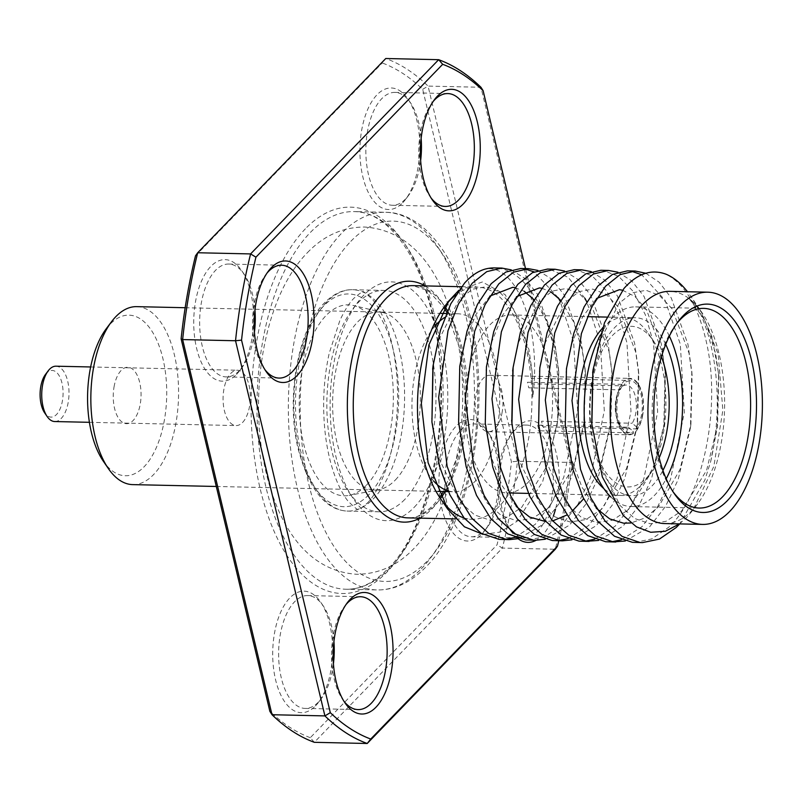 <?xml version="1.0" encoding="UTF-8"?>
<svg xmlns="http://www.w3.org/2000/svg" width="802" height="802" viewBox="0 0 802 802"><rect width="100%" height="100%" fill="white"/><g stroke="black" fill="none" stroke-linecap="round" stroke-linejoin="round"><path stroke-width="0.6" stroke-dasharray="4.01 3.01" d="M366.474 485.14A95.518 47.037 91.3 0 0 392.84 383.206A95.518 47.037 91.3 0 0 353.361 305.482A95.518 47.037 91.3 0 0 326.063 315.527A95.518 47.037 91.3 0 0 300.69 427.326A95.518 47.037 91.3 0 0 349.141 495.395A95.518 47.037 91.3 0 0 366.474 485.14M395.316 480.027A89.002 43.829 91.3 0 0 419.887 385.04A89.002 43.829 91.3 0 0 383.105 312.62A89.002 43.829 91.3 0 0 357.662 321.973A89.002 43.829 91.3 0 0 334.013 426.153A89.002 43.829 91.3 0 0 379.176 489.581A89.002 43.829 91.3 0 0 395.316 480.027M404.82 499.405A110.716 54.516 -88.7 0 1 378.945 511.796A110.716 54.516 -88.7 0 1 327.918 426.714A110.716 54.516 -88.7 0 1 357.983 302.815A110.716 54.516 -88.7 0 1 383.857 290.424A110.716 54.516 -88.7 0 1 434.885 375.506A110.716 54.516 -88.7 0 1 404.82 499.405M446.704 303.908A116.14 57.193 91.3 0 0 444.488 306.725M440.238 498.202A116.14 57.193 91.3 0 0 443.937 503.155M464.067 517.942A116.14 57.193 91.3 0 0 472.137 519.295A116.14 57.193 91.3 0 0 499.275 506.303A116.14 57.193 91.3 0 0 530.814 376.318A116.14 57.193 91.3 0 0 477.29 287.066A116.14 57.193 91.3 0 0 455.696 295.036M511.255 269.853L524.979 278.464L537.41 294.154L554.563 341.241L558.443 368.589L557.981 417.05L557.109 424.709L542.673 481.671L517.1 521.24L500.408 532.047L483.035 534.373M634.783 542.453L651.795 538.914L668.597 527.315C703.815 495.917 720.577 407.877 706.963 344.629C698.963 307.597 685.329 284.129 666.041 274.194M501.43 539.485L505.27 539.375M514.844 537.36L535.235 524.348L551.295 503.716L563.816 477.08L577.63 410.203L573.6 341.662L560.117 301.241M537.931 270.444L551.656 279.056L564.077 294.745L581.239 341.832L585.119 369.181L583.776 425.341L571.455 477.25L558.934 503.887L542.874 524.518L518.633 538.633M528.097 540.077L545.109 536.548L561.911 524.949L577.961 504.308L590.483 477.671L604.307 410.794L600.267 342.253L586.793 301.833M564.608 271.036L578.322 279.647L590.753 295.337L607.906 342.424L611.786 369.772L610.452 425.932L598.122 477.842L585.6 504.478L569.55 525.109L545.3 539.225M554.773 540.668L558.613 540.558M568.187 538.543L588.578 525.541L604.638 504.899L617.159 478.263L630.973 411.386L626.943 342.845L618.703 314.274L606.723 291.026L592.066 275.828L576.337 269.813L574.162 269.683M591.274 271.627L604.999 280.239L617.42 295.928L634.582 343.015L638.462 370.364L637.119 426.524L624.798 478.433L612.277 505.07L596.227 525.711L571.976 539.826M581.44 541.26L585.28 541.149M594.853 539.134L615.254 526.132L631.304 505.491L643.826 478.854L657.65 411.977L653.61 343.436L645.379 314.865L633.4 291.617L618.743 276.419L603.014 270.404L600.828 270.274M617.951 272.219L631.675 280.83L644.096 296.519L661.259 343.607L665.129 370.955L663.795 427.115L651.465 479.025L638.953 505.661L622.893 526.302L598.643 540.418M608.116 541.851L611.956 541.741M621.53 539.726L641.931 526.724L657.981 506.082L670.502 479.446L684.327 412.569L680.286 344.038L665.028 300.249L641.71 274.755M645.821 273.261L659.194 282.234L671.254 297.933L687.926 344.198L691.805 371.547L690.472 427.707L678.141 479.616L665.62 506.252L649.57 526.894L625.319 541.009M557.981 417.05A135.678 66.807 91.3 0 0 494.724 267.918M558.202 297.632L534.082 271.888M524.618 268.83L520.819 268.49M584.879 298.224L568.237 277.362L549.671 269.221L547.485 269.081M631.304 271.196L627.505 270.865M664.808 523.576A116.14 57.193 91.3 0 0 691.956 510.573A116.14 57.193 91.3 0 0 697.61 503.917A116.14 57.193 91.3 0 0 701.86 312.439A116.14 57.193 91.3 0 0 669.961 291.347M679.505 523.896L686.853 517.3L693.108 509.912L713.85 466.373L722.853 410.153L718.171 354.113L701.058 311.256L688.988 298.244L705.118 320.61L715.685 353.712L718.782 375.797L717.6 424.729L706.642 470.213L681.75 510.874L666.031 521.32L650.242 523.776L634.743 518.553L619.956 505.43L598.432 460.749L591.766 423.145M610.863 496.989A99.859 49.173 91.3 0 0 631.164 506.543A99.859 49.173 91.3 0 0 654.512 495.365A99.859 49.173 91.3 0 0 666.191 478.804M669.369 336.138A99.859 49.173 91.3 0 0 635.605 306.865A99.859 49.173 91.3 0 0 612.267 318.043A99.859 49.173 91.3 0 0 600.327 335.086M665.72 344.369A89.002 43.829 91.3 0 0 635.364 317.722A89.002 43.829 91.3 0 0 614.563 327.677A89.002 43.829 91.3 0 0 590.392 427.286A89.002 43.829 91.3 0 0 631.415 495.686A89.002 43.829 91.3 0 0 652.216 485.731A89.002 43.829 91.3 0 0 662.923 470.413M527.546 482.964A89.002 43.829 91.3 0 0 551.706 383.356A89.002 43.829 91.3 0 0 510.694 314.955A89.002 43.829 91.3 0 0 489.892 324.91A89.002 43.829 91.3 0 0 465.721 424.519A89.002 43.829 91.3 0 0 506.744 492.919A89.002 43.829 91.3 0 0 527.546 482.964M254.455 332.158A56.441 27.789 -88.7 0 1 242.144 367.356A56.441 27.789 -88.7 0 1 239.397 370.594A56.441 27.789 -88.7 0 1 226.204 376.91A56.441 27.789 -88.7 0 1 200.189 333.532A56.441 27.789 -88.7 0 1 215.517 270.364A56.441 27.789 -88.7 0 1 228.71 264.048A56.441 27.789 -88.7 0 1 244.209 274.294A56.441 27.789 -88.7 0 1 254.946 310.003M236.54 374.364A60.782 29.935 91.3 0 0 239.497 370.875A60.782 29.935 91.3 0 0 241.723 270.665A60.782 29.935 91.3 0 0 210.826 266.424A60.782 29.935 91.3 0 0 196.62 348.339A60.782 29.935 91.3 0 0 236.54 374.364M420.649 160.51A56.441 27.789 -88.7 0 1 408.338 195.708A56.441 27.789 -88.7 0 1 405.591 198.946A56.441 27.789 -88.7 0 1 392.399 205.262A56.441 27.789 -88.7 0 1 366.384 161.884A56.441 27.789 -88.7 0 1 381.712 98.716A56.441 27.789 -88.7 0 1 394.905 92.4A56.441 27.789 -88.7 0 1 410.403 102.656A56.441 27.789 -88.7 0 1 421.14 138.355M402.734 202.716A60.782 29.935 91.3 0 0 405.692 199.227A60.782 29.935 91.3 0 0 407.917 99.017A60.782 29.935 91.3 0 0 377.02 94.776A60.782 29.935 91.3 0 0 362.815 176.691A60.782 29.935 91.3 0 0 402.734 202.716M518.142 538.754A60.782 29.935 -88.7 0 1 511.255 531.335A60.782 29.935 -88.7 0 1 513.481 431.125A60.782 29.935 -88.7 0 1 516.438 427.636A60.782 29.935 -88.7 0 1 551.144 438.544A60.782 29.935 -88.7 0 1 555.475 509.33M553.41 515.957A60.782 29.935 -88.7 0 1 542.152 535.576A60.782 29.935 -88.7 0 1 536.157 540.257M512.087 531.846A56.441 27.789 91.3 0 0 524.267 537.952A56.441 27.789 91.3 0 0 537.46 531.636A56.441 27.789 91.3 0 0 552.789 468.468A56.441 27.789 91.3 0 0 526.774 425.09A56.441 27.789 91.3 0 0 513.581 431.406A56.441 27.789 91.3 0 0 510.834 434.644A56.441 27.789 91.3 0 0 508.769 527.706A56.441 27.789 91.3 0 0 510.012 529.42M460.689 430.233A56.441 27.789 -88.7 0 1 473.882 423.917A56.441 27.789 -88.7 0 1 489.38 434.173A56.441 27.789 -88.7 0 1 487.315 527.225A56.441 27.789 -88.7 0 1 484.568 530.463A56.441 27.789 -88.7 0 1 471.375 536.779A56.441 27.789 -88.7 0 1 445.361 493.4A56.441 27.789 -88.7 0 1 460.689 430.233M481.711 534.232A60.782 29.935 91.3 0 0 484.669 530.744A60.782 29.935 91.3 0 0 486.894 430.534A60.782 29.935 91.3 0 0 455.997 426.293A60.782 29.935 91.3 0 0 441.802 508.207A60.782 29.935 91.3 0 0 481.711 534.232M333.432 663.675A56.441 27.789 -88.7 0 1 321.121 698.873A56.441 27.789 -88.7 0 1 318.374 702.111A56.441 27.789 -88.7 0 1 305.181 708.427A56.441 27.789 -88.7 0 1 279.166 665.048A56.441 27.789 -88.7 0 1 294.494 601.881A56.441 27.789 -88.7 0 1 307.687 595.565A56.441 27.789 -88.7 0 1 323.186 605.811A56.441 27.789 -88.7 0 1 333.923 641.52M315.517 705.88A60.782 29.935 91.3 0 0 318.474 702.392A60.782 29.935 91.3 0 0 320.7 602.182A60.782 29.935 91.3 0 0 289.803 597.941A60.782 29.935 91.3 0 0 275.597 679.855A60.782 29.935 91.3 0 0 315.517 705.88M345.963 604.638A56.441 27.789 91.3 0 0 344.639 606.292A56.441 27.789 91.3 0 0 342.574 699.344A56.441 27.789 91.3 0 0 343.817 701.058M433.18 101.473A56.441 27.789 91.3 0 0 431.857 103.127A56.441 27.789 91.3 0 0 429.792 196.189A56.441 27.789 91.3 0 0 431.035 197.904M266.986 273.121A56.441 27.789 91.3 0 0 265.662 274.775A56.441 27.789 91.3 0 0 263.597 367.827A56.441 27.789 91.3 0 0 264.84 369.542M458.834 290.294L482.383 281.973L505.15 294.625L522.784 326.354L532.067 371.516L532.749 397.09C542.072 325.221 515.054 262.495 484.899 269.161M592.838 371.486L598.583 344.058L619.024 303.286L632.407 292.79L646.091 290.294L659.475 295.467L671.926 308.539L689.008 353.121L692.106 375.206L690.923 424.138L679.966 469.611L658.632 506.653L645.079 517.912L631.004 522.984M596.267 508.247L581.971 487.165L571.756 460.158L564.989 421.401M565.991 372.188L571.906 343.467L582.412 317.241L596.508 298.484M622.502 290.204L635.054 296.57L646.562 309.923L662.342 352.529L665.439 374.614L664.256 423.546L653.299 469.02L628.407 509.691L612.688 520.137L596.888 522.593L581.4 517.37L566.613 504.247L545.079 459.566L538.322 420.809M539.325 371.597L545.23 342.875L565.681 302.103L579.064 291.607L592.748 289.111L606.132 294.284L618.583 307.356L635.665 351.938L638.763 374.023L637.58 422.955L626.623 468.428L601.731 509.1L586.011 519.546L570.222 522.002L554.733 516.779L539.947 503.656L518.413 458.975L511.796 421.932M512.879 369.271L518.563 342.284L539.014 301.512L552.388 291.016L566.082 288.519L579.465 293.692L591.906 306.765L608.999 351.346L612.096 373.431L610.913 422.363L599.956 467.837L583.676 498.724M572.638 510.694L566.803 515.064M552.588 520.939L545.581 521.521M516.257 506.473L501.952 485.39L491.736 458.373L484.979 419.626M485.982 370.414L491.887 341.682L502.393 315.467L516.488 296.7M541.701 288.259L550.804 291.818M560.678 300.259L573.671 321.903L582.322 350.755L585.42 372.84L584.237 421.772L573.28 467.245L548.388 507.917L532.668 518.363L516.879 520.809L501.39 515.596L486.593 502.473L465.07 457.782L458.303 419.035M459.305 369.822L465.22 341.091L475.726 314.875L489.822 296.108M515.024 287.667L524.127 291.226M534.012 299.667L547.004 321.311L555.656 350.163L558.753 372.248L557.57 421.18L546.613 466.654L521.711 507.325L506.002 517.771L490.202 520.217L474.714 515.004L459.927 501.872L438.393 457.19L431.626 418.433M432.869 367.496L438.544 340.499L458.995 299.737L472.378 289.241L486.062 286.735L499.445 291.908L511.897 304.981L528.979 349.572L532.077 371.657L532.749 397.09M688.988 298.244L699.785 309.402L711.945 336.619L718.602 373.702L717.209 427.727L710.652 461.621L704.808 480.208L679.735 523.907M676.728 323.577A99.859 49.173 91.3 0 0 675.404 325.281A99.859 49.173 91.3 0 0 671.745 489.922A99.859 49.173 91.3 0 0 672.988 491.676M710.652 461.621A135.678 66.807 91.3 0 0 690.662 296.078A135.678 66.807 91.3 0 0 687.494 291.738M558.783 540.759A342.995 168.901 91.3 0 0 571.866 463.195L525.51 268.6M571.866 463.195L570.332 462.423A347.336 171.037 -88.7 0 1 555.285 549.25L502.393 548.077A347.336 171.037 91.3 0 0 517.44 461.25L428.067 86.095A347.336 171.037 91.3 0 0 385.762 58.506L382.243 62.957A342.995 168.901 -88.7 0 1 422.674 89.323L511.425 461.852A342.995 168.901 -88.7 0 1 497.039 544.819L310.284 737.7L314.324 742.311L502.393 548.077L497.039 544.819M422.674 89.323L428.067 86.095L480.959 87.278L570.332 462.423L517.44 461.25L511.425 461.852M195.487 255.838L382.243 62.957M310.284 737.7A342.995 168.901 -88.7 0 1 269.863 711.334M414.213 507.285A119.398 58.797 91.3 0 0 442.102 346.394A119.398 58.797 91.3 0 0 363.697 295.266A119.398 58.797 91.3 0 0 335.807 456.168A119.398 58.797 91.3 0 0 414.213 507.285M106.245 328.75A80.32 39.549 -88.7 0 1 152.641 332.299A80.32 39.549 -88.7 0 1 163.829 423.065A80.32 39.549 -88.7 0 1 103.308 461.18M132.731 484.619A89.002 43.829 91.3 0 0 175.357 426.223A89.002 43.829 91.3 0 0 136.681 306.645M435.376 325.492A89.002 43.829 91.3 0 0 415.175 372.178A89.002 43.829 91.3 0 0 433.681 481.07M448.057 490.834A89.002 43.829 91.3 0 0 453.852 491.746A89.002 43.829 91.3 0 0 496.478 433.351A89.002 43.829 91.3 0 0 457.802 313.782A89.002 43.829 91.3 0 0 444.799 317.442M114.255 385.762A28.22 13.895 91.3 0 0 121.924 421.962A28.22 13.895 91.3 0 0 140.039 405.16A28.22 13.895 91.3 0 0 132.37 368.97A28.22 13.895 91.3 0 0 114.255 385.762M642.492 416.318A28.22 13.895 91.3 0 0 630.232 378.404A28.22 13.895 91.3 0 0 616.718 396.92A28.22 13.895 91.3 0 0 628.979 434.834A28.22 13.895 91.3 0 0 642.492 416.318M501.962 413.2A28.22 13.895 91.3 0 0 489.701 375.286A28.22 13.895 91.3 0 0 476.177 393.802A28.22 13.895 91.3 0 0 488.448 431.717A28.22 13.895 91.3 0 0 501.962 413.2M661.439 356.72A80.32 39.549 91.3 0 0 653.45 340.9A80.32 39.549 91.3 0 0 592.919 379.015A80.32 39.549 91.3 0 0 604.117 469.782A80.32 39.549 91.3 0 0 650.512 473.33A80.32 39.549 91.3 0 0 659.194 457.882M602.563 328.128A89.002 43.829 -88.7 0 1 648.477 333.632A89.002 43.829 -88.7 0 1 662.703 437.04A89.002 43.829 -88.7 0 1 645.209 480.378A89.002 43.829 -88.7 0 1 603.966 488.729M537.681 425.21L539.014 430.794L633.46 432.89L633.059 431.225A25.834 12.722 -88.7 0 1 621.941 427.757A25.834 12.722 -88.7 0 1 622.292 386.003L619.445 389.842A21.494 10.586 91.3 0 0 619.455 424.118A21.494 10.586 91.3 0 0 628.347 427.225L537.681 425.21M628.347 427.225L633.059 431.225M622.292 386.003L621.891 384.348A27.679 13.634 91.3 0 0 617.289 419.346A27.679 13.634 91.3 0 0 633.46 432.89M621.891 384.348L527.445 382.253L528.779 387.827L619.445 389.842M54.757 421.541A27.679 13.634 91.3 0 0 61.223 418.443A27.679 13.634 91.3 0 0 68.741 387.466A27.679 13.634 91.3 0 0 55.98 366.193M242.565 422.474A27.679 13.634 91.3 0 0 250.074 391.496A27.679 13.634 91.3 0 0 237.322 370.223A27.679 13.634 91.3 0 0 230.856 373.321A27.679 13.634 91.3 0 0 223.337 404.298A27.679 13.634 91.3 0 0 236.089 425.571A27.679 13.634 91.3 0 0 242.565 422.474M45.513 374.404A23.338 11.489 -88.7 0 1 46.656 373.06A23.338 11.489 -88.7 0 1 61.975 383.055A23.338 11.489 -88.7 0 1 56.521 414.504A23.338 11.489 -88.7 0 1 44.661 412.88M625.76 380.359L531.315 378.253L532.638 383.837L623.314 385.852L626.151 382.013A25.834 12.722 -88.7 0 1 641.109 394.744A25.834 12.722 -88.7 0 1 636.928 427.235L637.319 428.9A27.679 13.634 91.3 0 0 641.931 393.902A27.679 13.634 91.3 0 0 625.76 380.359L626.151 382.013M636.928 427.235L632.217 423.225A21.494 10.586 91.3 0 0 635.395 396.659A21.494 10.586 91.3 0 0 623.314 385.852M637.319 428.9L542.874 426.794L541.54 421.22L632.217 423.225M368.77 494.774A106.375 52.381 -88.7 0 1 298.915 449.23A106.375 52.381 -88.7 0 1 323.767 305.883A106.375 52.381 -88.7 0 1 393.612 351.426A106.375 52.381 -88.7 0 1 368.77 494.774M326.625 302.113A110.716 54.516 91.3 0 0 296.56 426.012A110.716 54.516 91.3 0 0 347.587 511.095A110.716 54.516 91.3 0 0 373.461 498.714A110.716 54.516 91.3 0 0 403.526 374.815A110.716 54.516 91.3 0 0 352.499 289.722A110.716 54.516 91.3 0 0 326.625 302.113M389.993 568.097A188.861 93.002 -88.7 0 1 345.852 589.229A188.861 93.002 -88.7 0 1 258.815 444.087A188.861 93.002 -88.7 0 1 310.093 232.73A188.861 93.002 -88.7 0 1 354.233 211.598A188.861 93.002 -88.7 0 1 441.27 356.74A188.861 93.002 -88.7 0 1 389.993 568.097M305.402 228.791A193.202 95.137 91.3 0 0 260.269 489.15A193.202 95.137 91.3 0 0 387.135 571.866A193.202 95.137 91.3 0 0 432.258 311.507A193.202 95.137 91.3 0 0 305.402 228.791M421.351 568.798A188.861 93.002 91.3 0 0 472.629 357.431A188.861 93.002 91.3 0 0 385.592 212.289A188.861 93.002 91.3 0 0 341.452 233.422A188.861 93.002 91.3 0 0 290.174 444.789A188.861 93.002 91.3 0 0 377.211 589.931A188.861 93.002 91.3 0 0 421.351 568.798M350.845 241.302A180.179 88.721 -88.7 0 1 469.15 318.444A180.179 88.721 -88.7 0 1 427.065 561.25A180.179 88.721 -88.7 0 1 308.76 484.107A180.179 88.721 -88.7 0 1 350.845 241.302M440.318 496.508L432.859 505.711C422.052 515.205 413.732 519.255 407.907 517.871A116.14 57.193 91.3 0 0 435.055 504.869A116.14 57.193 91.3 0 0 441 497.831M445.24 491.556A116.14 57.193 91.3 0 0 447.546 310.735M444.909 306.645A116.14 57.193 91.3 0 0 413.07 285.642L428.448 290.875L444.148 307.868M425.07 285.913A120.48 59.328 -88.7 0 1 465.962 389.792A120.48 59.328 -88.7 0 1 432.198 508.638A120.48 59.328 -88.7 0 1 419.917 518.132M383.105 312.62L353.361 305.482M378.945 511.796L347.587 511.095C325.281 510.132 308.71 488.979 297.863 447.666C285.662 396.419 298.605 327.687 324.429 302.945C333.582 293.803 342.935 289.402 352.499 289.722L383.857 290.424M379.176 489.581L349.141 495.395M345.852 589.229C359.717 589.771 373.702 583.004 387.787 568.929C431.606 527.094 454.273 405.942 432.829 316.99C419.205 252.66 385.582 211.036 354.233 211.598L385.592 212.289C425.14 212.279 460.739 261.061 473.19 331.166C490.062 416.9 468.689 525.009 425.752 567.124C410.634 582.573 394.454 590.172 377.211 589.931L345.852 589.229M443.526 491.516L459.175 451.716L465.481 402.053L461 352.319L446.834 312.379M455.516 518.924L472.137 519.295M635.605 306.865L703.605 308.379M510.694 314.955L587.355 316.66M606.803 317.091L635.364 317.722M281.602 265.221L228.71 264.048M244.209 274.294L241.723 270.665M242.144 367.356L239.497 370.875M447.797 93.573L394.905 92.4M410.403 102.656L407.917 99.017M408.338 195.708L405.692 199.227M526.774 425.09L473.882 423.917M489.38 434.173L486.894 430.534M487.315 527.225L484.669 530.744M360.579 596.738L307.687 595.565M323.186 605.811L320.7 602.182M321.121 698.873L318.474 702.392M358.073 709.6L305.181 708.427M342.574 699.344L345.06 702.983M344.639 606.292L347.286 602.773M524.267 537.952L471.375 536.779M508.769 527.706L511.255 531.335M510.834 434.644L513.481 431.125M445.29 206.435L392.399 205.262M429.792 196.189L432.278 199.818M431.857 103.127L434.504 99.608M279.096 378.083L226.204 376.91M263.597 367.827L266.084 371.466M265.662 274.775L268.309 271.256M691.805 371.547L692.106 375.206M690.472 427.707L690.923 424.138M665.129 370.955L665.439 374.614M663.795 427.115L664.256 423.546M638.462 370.364L638.763 374.023M637.119 426.524L637.58 422.955M611.786 369.772L612.096 373.431M610.452 425.932L610.913 422.363M585.119 369.181L585.42 372.84M583.776 425.341L584.237 421.772M558.443 368.589L558.753 372.248M557.109 424.709L557.57 421.18M718.782 375.797L718.602 373.702M717.6 424.729L717.209 427.727M506.744 492.919L509.39 492.979M528.418 493.4L631.415 495.686M631.164 506.543L699.174 508.047M671.745 489.922L674.231 493.551M675.404 325.281L678.051 321.752M701.86 312.439L701.058 311.256M699.785 309.402L690.662 296.078M697.61 503.917L693.108 509.912M461.491 286.715L477.29 287.066M216.289 486.473L437.882 491.385M448.408 491.626L453.852 491.746M185.172 307.727L440.99 313.402M446.363 313.522L457.802 313.782M489.701 375.286L630.232 378.404M650.512 473.33L645.209 480.378M653.45 340.9L648.477 333.632M488.448 431.717L628.979 434.834M619.455 424.118L621.941 427.757M90.636 366.965L237.322 370.223M89.413 422.313L236.089 425.571M307.377 252.71C323.647 235.718 342.685 227.146 364.479 227.026C416.91 230.324 448.599 280.81 459.576 351.677C470.373 424.609 453.09 508.809 413.862 548.578C397.591 565.58 378.554 574.142 356.77 574.272C304.339 570.974 272.64 520.488 261.673 449.621C250.866 376.689 268.159 292.489 307.377 252.71M367.075 503.275C375.677 495.325 389.191 470.223 394.704 433.812C398.704 407.145 398.544 381 394.223 355.376C390.815 334.073 382.684 311.888 372.629 299.577C365.241 292.7 362.033 290.214 363.035 292.128C363.306 290.915 360.349 292.88 354.173 298.013C349.592 302.514 344.83 309.973 339.898 320.399L329.231 353.171C323.597 378.955 322.244 405.491 325.151 432.779C329.401 470.062 341.281 493.751 348.68 501.791C355.276 508.157 358.454 510.613 358.213 509.16C357.943 510.383 360.89 508.418 367.075 503.275"/><path stroke-width="1.2" d="M455.696 295.036A116.14 57.193 91.3 0 0 450.153 300.068A116.14 57.193 91.3 0 0 446.704 303.908M448.829 300.95L444.488 306.725A116.14 57.193 91.3 0 0 440.238 498.202L447.747 509.17L428.088 462.674L421.341 403.476L428.89 344.97L448.839 300.95L458.834 290.294M443.937 503.155A116.14 57.193 91.3 0 0 464.067 517.942M483.035 534.373L464.428 526.814L447.747 509.17M679.735 523.907L676.236 527.485L659.434 539.084L642.422 542.613L639.976 542.483L622.141 536.418L605.149 521.17L590.823 497.862L580.478 469.24L571.996 400.609L581.38 333.632L591.796 306.955L605.51 286.264L620.126 274.605L635.144 271.036L627.495 270.865L612.487 274.434L597.861 286.093L584.147 306.785L573.741 333.462L566.463 368.559L565.29 424.99L572.839 469.07L583.184 497.691L597.5 520.999L614.502 536.247L632.337 542.312L642.442 542.613M501.771 268.068L494.724 267.918A135.678 66.807 91.3 0 0 484.899 269.161C477.842 271.246 471.045 275.898 464.508 283.126L450.794 303.818L440.378 330.504L433.1 365.602L431.927 422.022L439.486 466.112L449.822 494.734L464.147 518.042L481.14 533.29L498.974 539.345L509.08 539.656L506.613 539.515L488.779 533.46L471.787 518.202L457.461 494.904L447.125 466.283L438.644 397.642L448.017 330.675L458.433 303.988L472.147 283.296L486.764 271.647L501.771 268.068L511.255 269.853M505.27 539.375L514.844 537.36M518.633 538.633L509.07 539.656M528.448 268.66L520.799 268.49L505.801 272.068L491.175 283.718L477.461 304.409L467.045 331.096L459.777 366.193L458.604 422.624L466.152 466.704L476.498 495.325L490.814 518.633L507.816 533.881L525.651 539.947L535.756 540.247L533.29 540.107L515.455 534.052L498.453 518.804L484.137 495.496L473.792 466.874L465.31 398.233L474.694 331.266L485.1 304.58L498.814 283.888L513.44 272.239L528.458 268.66L537.931 270.444M545.3 539.225L535.736 540.247M555.114 269.251L547.475 269.081L532.468 272.66L517.851 284.309L504.137 305.001L493.721 331.687L486.443 366.785L485.27 423.215L492.829 467.295L503.165 495.917L517.49 519.225L534.483 534.473L552.317 540.538L562.423 540.839L559.956 540.708L542.122 534.643L525.13 519.395L510.804 496.087L500.468 467.466L491.987 398.825L501.36 331.858L511.776 305.171L525.49 284.479L540.107 272.83L555.124 269.251L564.608 271.036M558.613 540.558L568.187 538.543M571.976 539.826L562.413 540.839M574.162 269.683L559.144 273.251L544.518 284.9L530.804 305.592L520.398 332.279L513.12 367.376L511.947 423.807L519.495 467.887L529.841 496.508L544.157 519.816L561.159 535.064L578.994 541.129L589.099 541.43M585.28 541.149L594.853 539.134M598.643 540.418L586.633 541.3L568.798 535.235L551.796 519.987L537.48 496.679L527.135 468.057L518.653 399.416L528.037 332.449L538.443 305.762L552.157 285.071L566.783 273.422L581.801 269.843L591.274 271.627M600.828 270.274L585.811 273.843L571.194 285.502L557.48 306.194L547.064 332.87L539.786 367.968L538.623 424.398L546.172 468.478L556.508 497.1L570.834 520.408L587.826 535.656L605.66 541.721L615.766 542.022M611.956 541.741L621.53 539.726M625.319 541.009L613.299 541.891L595.475 535.826L578.473 520.578L564.147 497.27L553.811 468.649L545.33 400.018L554.703 333.041L565.119 306.354L578.833 285.662L593.45 274.013L608.467 270.444L617.951 272.219M560.117 301.241L558.202 297.632M534.082 271.888L524.618 268.83M586.793 301.833L584.879 298.224M641.71 274.755L631.304 271.196M635.144 271.036L645.821 273.261M707.745 292.189L669.961 291.347A116.14 57.193 91.3 0 0 642.823 304.339A116.14 57.193 91.3 0 0 611.284 434.323A116.14 57.193 91.3 0 0 664.808 523.576L702.592 524.408A116.14 57.193 91.3 0 0 729.73 511.415A116.14 57.193 91.3 0 0 761.268 381.441A116.14 57.193 91.3 0 0 707.745 292.189A116.14 57.193 91.3 0 0 680.597 305.181A116.14 57.193 91.3 0 0 649.069 435.155A116.14 57.193 91.3 0 0 702.592 524.408M687.494 291.738A135.678 66.807 91.3 0 0 666.041 274.194C651.314 268.76 637.279 273.532 623.936 288.499L604.518 322.745L593.019 370.023L591.866 424.458L602.352 476.959L623.264 515.455L636.457 526.864L650.703 532.267L665.289 531.285L679.505 523.896M727.203 500.819A104.2 51.308 91.3 0 0 751.544 360.399A104.2 51.308 91.3 0 0 683.124 315.787A104.2 51.308 91.3 0 0 678.051 321.752A104.2 51.308 91.3 0 0 674.231 493.551A104.2 51.308 91.3 0 0 727.203 500.819M672.988 491.676A99.859 49.173 91.3 0 0 699.174 508.047A99.859 49.173 91.3 0 0 722.512 496.879A99.859 49.173 91.3 0 0 749.629 385.12A99.859 49.173 91.3 0 0 703.605 308.379A99.859 49.173 91.3 0 0 680.266 319.557A99.859 49.173 91.3 0 0 676.728 323.577M666.191 478.804A99.859 49.173 91.3 0 0 669.369 336.138M662.923 470.413A89.002 43.829 91.3 0 0 665.72 344.369M271.266 267.768A60.782 29.935 -88.7 0 1 311.176 293.793A60.782 29.935 -88.7 0 1 296.981 375.707A60.782 29.935 -88.7 0 1 266.084 371.466A60.782 29.935 -88.7 0 1 268.309 271.256A60.782 29.935 -88.7 0 1 271.266 267.768M264.84 369.542A56.441 27.789 91.3 0 0 279.096 378.083A56.441 27.789 91.3 0 0 292.289 371.767A56.441 27.789 91.3 0 0 307.607 308.6A56.441 27.789 91.3 0 0 281.602 265.221A56.441 27.789 91.3 0 0 268.409 271.537A56.441 27.789 91.3 0 0 266.986 273.121M254.946 310.003A56.441 27.789 -88.7 0 1 254.455 332.158M437.461 96.12A60.782 29.935 -88.7 0 1 477.37 122.145A60.782 29.935 -88.7 0 1 463.175 204.059A60.782 29.935 -88.7 0 1 432.278 199.818A60.782 29.935 -88.7 0 1 434.504 99.608A60.782 29.935 -88.7 0 1 437.461 96.12M431.035 197.904A56.441 27.789 91.3 0 0 445.29 206.435A56.441 27.789 91.3 0 0 458.483 200.119A56.441 27.789 91.3 0 0 473.802 136.952A56.441 27.789 91.3 0 0 447.797 93.573A56.441 27.789 91.3 0 0 434.604 99.889A56.441 27.789 91.3 0 0 433.18 101.473M421.14 138.355A56.441 27.789 -88.7 0 1 420.649 160.51M555.475 509.33A60.782 29.935 -88.7 0 1 553.41 515.957M350.243 599.284A60.782 29.935 -88.7 0 1 390.163 625.309A60.782 29.935 -88.7 0 1 375.958 707.224A60.782 29.935 -88.7 0 1 345.06 702.983A60.782 29.935 -88.7 0 1 347.286 602.773A60.782 29.935 -88.7 0 1 350.243 599.284M343.817 701.058A56.441 27.789 91.3 0 0 358.073 709.6A56.441 27.789 91.3 0 0 371.266 703.284A56.441 27.789 91.3 0 0 386.594 640.116A56.441 27.789 91.3 0 0 360.579 596.738A56.441 27.789 91.3 0 0 347.386 603.054A56.441 27.789 91.3 0 0 345.963 604.638M333.923 641.52A56.441 27.789 -88.7 0 1 333.432 663.675M510.012 529.42A56.441 27.789 91.3 0 0 512.087 531.846M536.157 540.257A60.782 29.935 -88.7 0 1 518.142 538.754M591.766 423.145L592.838 371.486M631.004 522.984L623.565 523.185L609.71 518.884L596.267 508.247M565.29 424.99L566.463 368.559M596.508 298.484L619.425 289.702L622.502 290.204M538.623 424.398L539.786 367.968M511.796 421.932L512.879 369.271M583.676 498.724L572.638 510.694M566.803 515.064L552.588 520.939M545.581 521.521L529.691 517.11L516.257 506.473M485.27 423.215L486.443 366.785M516.488 296.7L539.405 287.928L541.701 288.259M550.804 291.818L560.678 300.259M458.604 422.624L459.777 366.193M489.822 296.108L512.729 287.327L515.024 287.667M524.127 291.226L534.012 299.667M431.927 422.022L432.869 367.496M600.327 335.086A99.859 49.173 91.3 0 0 610.863 496.989M525.51 268.6L483.115 90.666A342.995 168.901 91.3 0 0 442.694 64.3L255.938 257.181A342.995 168.901 91.3 0 0 241.552 340.148L330.304 712.677A342.995 168.901 91.3 0 0 370.735 739.043L557.49 546.162A342.995 168.901 91.3 0 0 558.783 540.759M370.735 739.043L367.216 743.494A347.336 171.037 -88.7 0 1 324.91 715.905L235.537 340.75A347.336 171.037 -88.7 0 1 250.585 253.923L255.938 257.181M483.115 90.666L480.959 87.278A347.336 171.037 -88.7 0 0 438.654 59.689L385.762 58.506L197.693 252.75L250.585 253.923L438.654 59.689L442.694 64.3M557.49 546.162L555.285 549.25L367.216 743.494L314.324 742.311A347.336 171.037 91.3 0 1 272.018 714.722L182.645 339.577A347.336 171.037 91.3 0 1 197.693 252.75L195.487 255.838A342.995 168.901 -88.7 0 0 181.112 338.805L182.645 339.577L235.537 340.75L241.552 340.148M181.112 338.805L269.863 711.334L272.018 714.722L324.91 715.905L330.304 712.677M108.28 468.448L103.308 461.18A80.32 39.549 -88.7 0 1 90.466 367.857A80.32 39.549 -88.7 0 1 106.245 328.75L111.538 321.712A89.002 43.829 91.3 0 0 94.055 365.04A89.002 43.829 91.3 0 0 108.28 468.448A89.002 43.829 91.3 0 0 132.731 484.619L216.289 486.473M433.681 481.07A89.002 43.829 91.3 0 0 448.057 490.834M185.172 307.727L136.681 306.645A89.002 43.829 91.3 0 0 111.538 321.712M444.799 317.442A89.002 43.829 91.3 0 0 435.376 325.492M659.194 457.882A80.32 39.549 91.3 0 0 666.292 434.223A80.32 39.549 91.3 0 0 661.439 356.72M603.966 488.729A89.002 43.829 -88.7 0 1 581.4 375.867A89.002 43.829 -88.7 0 1 602.563 328.128M90.636 366.965L55.98 366.193A27.679 13.634 91.3 0 0 49.513 369.291A27.679 13.634 91.3 0 0 48.16 370.885A27.679 13.634 91.3 0 0 47.148 416.519A27.679 13.634 91.3 0 0 54.757 421.541L89.413 422.313M47.148 416.519L44.661 412.88A23.338 11.489 -88.7 0 1 45.513 374.404L48.16 370.885M441 497.831A116.14 57.193 91.3 0 0 445.24 491.556M447.546 310.735A116.14 57.193 91.3 0 0 444.909 306.645M461.491 286.715L413.07 285.642A116.14 57.193 91.3 0 0 385.922 298.635A116.14 57.193 91.3 0 0 354.384 428.609A116.14 57.193 91.3 0 0 407.907 517.871L455.516 518.924M419.917 518.132A120.48 59.328 -88.7 0 1 350.614 445.01A120.48 59.328 -88.7 0 1 381.231 294.695A120.48 59.328 -88.7 0 1 425.07 285.913M440.318 496.508L443.526 491.516M446.834 312.379L444.148 307.868M574.142 269.673L581.791 269.843M600.818 270.274L608.457 270.444M587.355 316.66L606.803 317.091M433.1 365.602L432.639 369.231M513.12 367.376L512.648 371.005M511.947 423.807L511.646 420.218M593.019 370.023L592.668 372.78M591.866 424.458L591.665 421.992M509.39 492.979L528.418 493.4M437.882 491.385L448.408 491.626M440.99 313.402L446.363 313.522"/></g></svg>
